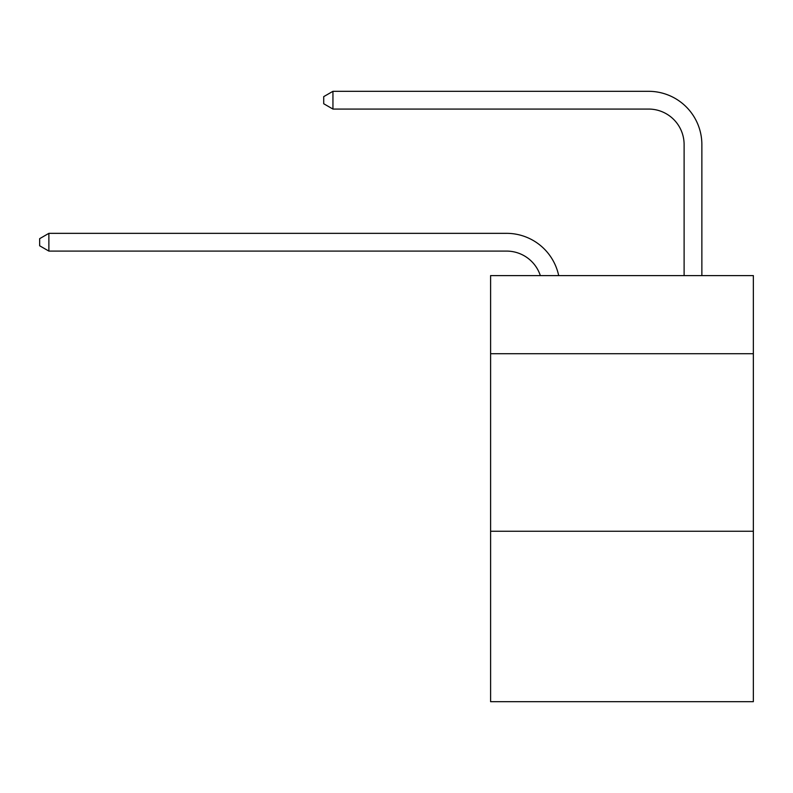 <?xml version="1.0" encoding="UTF-8"?>
<svg xmlns="http://www.w3.org/2000/svg" width="793" height="793" viewBox="0 0 793 793"><rect width="100%" height="100%" fill="white"/><g stroke="black" fill="none" stroke-linecap="round" stroke-linejoin="round"><path stroke-width="1.19" d="M753.35 353.718L753.35 275.597L490.599 275.597L490.599 353.718L753.35 353.718L753.35 701.686L490.599 701.686L490.599 353.718M753.35 531.251L490.599 531.251M506.568 251.094A35.507 35.507 -57.8 0 1 540.33 275.597A35.507 35.507 -36.6 0 0 506.568 251.094L48.879 251.094L39.65 245.771L39.65 238.673L48.879 233.34L506.568 233.34A53.26 53.26 122.2 0 1 558.688 275.597M684.111 275.597L684.111 144.574A35.507 35.507 42.6 0 0 648.605 109.067L332.941 109.067L323.713 103.744L323.713 96.637L332.941 91.314L648.605 91.314A53.26 53.26 61.1 0 1 701.864 144.574L701.864 275.597M684.111 144.574A35.507 35.507 -118.9 0 0 648.605 109.067A35.507 35.507 -118.9 0 1 684.111 144.574A35.507 35.507 -118.9 0 0 648.605 109.067A35.507 35.507 -118.9 0 1 684.111 144.574A35.507 35.507 -118.9 0 0 648.605 109.067A35.507 35.507 -118.9 0 1 684.111 144.574A35.507 35.507 -118.9 0 0 648.605 109.067A35.507 35.507 -118.9 0 1 684.111 144.574A35.507 35.507 -118.9 0 0 648.605 109.067A35.507 35.507 -118.9 0 1 684.111 144.574A35.507 35.507 -118.9 0 0 648.605 109.067A35.507 35.507 -118.9 0 1 684.111 144.574A35.507 35.507 -118.9 0 0 648.605 109.067A35.507 35.507 -118.9 0 1 684.111 144.574A35.507 35.507 -118.9 0 0 648.605 109.067A35.507 35.507 -118.9 0 1 684.111 144.574A35.507 35.507 -118.9 0 0 648.605 109.067A35.507 35.507 -118.9 0 1 684.111 144.574A35.507 35.507 -118.9 0 0 648.605 109.067A35.507 35.507 -118.9 0 1 684.111 144.574A35.507 35.507 -118.9 0 0 648.605 109.067A35.507 35.507 -118.9 0 1 684.111 144.574A35.507 35.507 -118.9 0 0 648.605 109.067A35.507 35.507 -118.9 0 1 684.111 144.574A35.507 35.507 -118.9 0 0 648.605 109.067A35.507 35.507 -118.9 0 1 684.111 144.574A35.507 35.507 -118.9 0 0 648.605 109.067A35.507 35.507 -118.9 0 1 684.111 144.574A35.507 35.507 -118.9 0 0 648.605 109.067A35.507 35.507 -118.9 0 1 684.111 144.574A35.507 35.507 -118.9 0 0 648.605 109.067A35.507 35.507 -118.9 0 1 684.111 144.574A35.507 35.507 -118.9 0 0 648.605 109.067A35.507 35.507 -118.9 0 1 684.111 144.574A35.507 35.507 -118.9 0 0 648.605 109.067A35.507 35.507 -118.9 0 1 684.111 144.574A35.507 35.507 -118.9 0 0 648.605 109.067A35.507 35.507 -118.9 0 1 684.111 144.574A35.507 35.507 -118.9 0 0 648.605 109.067A35.507 35.507 -118.9 0 1 684.111 144.574A35.507 35.507 -118.9 0 0 648.605 109.067A35.507 35.507 -118.9 0 1 684.111 144.574A35.507 35.507 -118.9 0 0 648.605 109.067A35.507 35.507 -118.9 0 1 684.111 144.574A35.507 35.507 -118.9 0 0 648.605 109.067A35.507 35.507 -118.9 0 1 684.111 144.574A35.507 35.507 -118.9 0 0 648.605 109.067A35.507 35.507 -118.9 0 1 684.111 144.574A35.507 35.507 -118.9 0 0 648.605 109.067A35.507 35.507 -118.9 0 1 684.111 144.574A35.507 35.507 -118.9 0 0 648.605 109.067A35.507 35.507 -118.9 0 1 684.111 144.574A35.507 35.507 -118.9 0 0 648.605 109.067A35.507 35.507 -118.9 0 1 684.111 144.574A35.507 35.507 -118.9 0 0 648.605 109.067A35.507 35.507 -118.9 0 1 684.111 144.574A35.507 35.507 -118.9 0 0 648.605 109.067A35.507 35.507 -118.9 0 1 684.111 144.574A35.507 35.507 -118.9 0 0 648.605 109.067A35.507 35.507 -118.9 0 1 684.111 144.574A35.507 35.507 -118.9 0 0 648.605 109.067A35.507 35.507 -118.9 0 1 684.111 144.574M48.879 233.34L48.879 251.094M332.941 91.314L332.941 109.067"/></g></svg>
